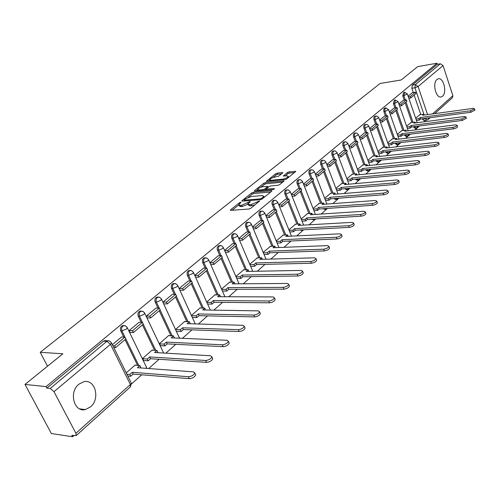 <?xml version="1.0" encoding="UTF-8"?>
<svg xmlns="http://www.w3.org/2000/svg" width="500" height="500" viewBox="0 0 500 500"><rect width="100%" height="100%" fill="white"/><g stroke="black" fill="none" stroke-linecap="round" stroke-linejoin="round"><path stroke-width="0.75" d="M240.675 202.237L239.412 202.75L230.644 209.769L230.344 210.144L230.8 210.362L248.95 209.019L250.806 208.263L259.731 200.888L251.1 204.556L249.575 204.675L248.044 203.975L250.287 201.644L249.95 201.494L241.725 205.281L240.225 205.4L238.738 204.719L241 202.387L240.675 202.237M436.987 79.463C432.094 83.062 436.019 98.856 441.287 96.9L442.519 96.219C447.337 92.525 443.45 76.912 438.162 78.825L436.987 79.463M78.844 384.225C68.631 392.081 73.975 412.65 85.35 409.569L90.519 406.894C100.519 398.85 95.156 378.669 83.75 381.731L78.844 384.225M413.387 126.725L415.019 128.4L415.931 128.281M404.331 134.887L405.975 136.481L406.875 136.369M395.05 143.269L396.688 144.775L397.581 144.669M385.519 151.869L387.163 153.287L388.044 153.188M375.744 160.706L377.381 162.025L378.244 161.931M365.706 169.788L367.331 171L368.188 170.912M355.4 179.119L357.006 180.219L357.85 180.144M344.819 188.719L346.4 189.694L347.219 189.625M333.95 198.594L335.487 199.444L336.287 199.381M322.794 208.762L325.044 209.412M311.337 219.225L313.475 219.731M299.581 230.012L301.556 230.356M287.538 241.125L289.281 241.3M275.344 252.587L276.631 252.569M282.569 173.062L282.819 172.744L282.331 172.562L277.362 173.075L275.631 173.775L266.406 181.275L284.856 179.719L286.637 179L295.781 171.412L289.137 171.856L287.394 172.562L283.344 175.963L286.881 175.85L288.219 176.369C287.387 177.675 285.587 178.6 282.819 179.15L270.988 180.306L269.706 179.8C270.544 178.5 272.331 177.581 275.069 177.031L278.769 176.125L282.569 173.062M75.912 433.281L130.375 384.513L110.5 344.312L53.994 391.669L75.912 433.281L76.131 435.613L71.831 435.325L72.594 436.763L51.35 433.525L25 384.45L62.875 353.794L40.231 352.312L380.087 83.481L401.206 79.975L417.731 66.6L436.981 63.238L46.069 386.606L46.856 388.1L50.225 388.45L106.869 341.312L107.969 340.756L109.513 340.981M25 384.45L46.069 386.606M253.381 192.281L251.6 193L242.119 200.588L241.831 200.944L242.294 201.156L260.394 199.681L262.225 198.938L271.656 191.238L271.919 190.894L271.425 190.681L253.381 192.281L253.881 193.5L252.106 194.219L248.256 197.3M254.569 190.625L263.781 183.25L265.538 182.544L284.019 181.012L279.869 184.525L278.075 185.25L270.706 185.938L268.925 186.656L266.031 189.119L274.206 188.631L274.556 188.775L273.106 189.531L254.762 191.169L254.294 190.969L254.569 190.625L254.794 191.169M426.75 120.131L423.844 120.519L422.212 118.775M420.8 114.625L414.162 95.125M413.281 92.537L411.838 88.287L414.938 87.794L415.337 84.625L440.381 63.781L443.056 65.594L452.881 95.7L452.419 97.731M72.594 436.763L73.85 435.631M131.525 383.956L141.744 374.8M148.725 368.544L159.056 359.288M165.888 353.169L175.769 344.312M182.45 338.331L191.912 329.85M198.444 323.994L207.512 315.875M213.906 310.144L222.594 302.356M228.856 296.744L237.188 289.281M243.325 283.781L251.312 276.625M257.325 271.238L264.994 264.369M270.894 259.081L278.25 252.488M284.037 247.306L291.106 240.969M296.781 235.888L303.575 229.8M309.144 224.812L315.669 218.962M321.138 214.062L327.413 208.438M332.788 203.625L338.819 198.219M344.094 193.494L349.906 188.287M355.087 183.644L360.681 178.631M365.775 174.069L371.156 169.25M376.163 164.756L381.344 160.119M386.275 155.7L391.262 151.231M396.112 146.888L400.919 142.575M405.688 138.306L410.325 134.15M415.019 129.95L419.481 125.944M424.106 121.806L425.838 120.25M436.981 63.238L437.331 64.312L440.381 63.781M53.994 391.669L50.225 388.45M135.444 365.256L135.281 364.925L126.263 372.863M121.613 336.962L112.344 344.675M139.131 322.238L129.081 330.619L130.1 332.731L130.469 332.419M152.525 350.206L152.369 349.881L142.581 358.494L143.637 360.513M156.05 308.025L146.337 316.119L147.331 318.206L147.7 317.894M169.031 335.675L168.881 335.35L159.425 343.675L160.45 345.669M184.981 321.625L184.838 321.312L175.694 329.356M172.387 294.3L163.006 302.119M200.406 308.038L200.263 307.731L191.431 315.506M188.188 281.025L179.125 288.581M215.331 294.894L215.194 294.594L206.725 302.044M203.469 268.188L194.781 275.425M229.775 282.169L221.525 289.019M218.256 255.763L209.925 262.706M243.769 269.844L235.85 276.413M232.569 243.731L224.581 250.394M257.331 257.906L249.731 264.2M246.444 232.081L238.781 238.469M270.481 246.325L263.181 252.362M259.887 220.787L252.531 226.919M283.231 235.094L276.219 240.881M272.919 209.831L265.863 215.719M295.606 224.194L288.875 229.75M285.569 199.206L278.788 204.862M307.625 213.612L301.15 218.944M297.844 188.894L291.331 194.325M319.294 203.331L313.075 208.45M309.762 178.881L303.506 184.1M330.637 193.344L324.656 198.256M321.344 169.15L315.331 174.169M341.662 183.637L335.906 188.35M332.6 159.694L326.819 164.519M352.381 174.194L346.844 178.725M343.537 150.506L337.981 155.144M362.812 165.012L357.488 169.363M354.181 141.562L348.837 146.025M372.962 156.075L367.837 160.25M364.531 132.869L359.394 137.156M382.844 147.369L377.912 151.387M374.613 124.4L369.663 128.525M392.469 138.894L387.719 142.75M384.425 116.156L379.663 120.125M401.844 130.638L397.275 134.344M393.981 108.125L389.4 111.95M410.981 122.594L406.581 126.156M403.294 100.3L398.888 103.981M411.919 122.469L405.131 102.769M404.231 100.162L402.75 95.856L403.856 95.688L404.787 92.269M402.806 130.519L395.863 110.606M394.95 107.987L393.425 103.625L394.538 103.456L395.513 99.987M393.462 138.775L386.35 118.65M385.419 116.019L383.856 111.594L384.975 111.438L384.825 109.213L385.994 107.906M383.869 147.25L376.587 126.906M375.637 124.262L374.038 119.781L375.156 119.625C374.694 117.812 374.969 116.625 375.988 116.062L376.225 116.031M374.019 155.956L366.556 135.387M365.594 132.731L363.944 128.188L365.075 128.038C364.6 126.2 364.888 124.987 365.938 124.412L366.194 124.381M363.906 164.9L356.256 144.1M355.275 141.431L353.581 136.825L354.719 136.681C354.231 134.812 354.525 133.581 355.613 132.994L355.894 132.963M353.512 174.088L345.669 153.05M344.669 150.375L342.925 145.7L344.069 145.562C343.569 143.663 343.881 142.413 345 141.806L345.306 141.775M342.825 183.531L334.781 162.256M333.769 159.569L331.975 154.825L333.119 154.694C332.606 152.769 332.931 151.494 334.094 150.875L334.419 150.844M331.844 193.244L323.587 171.725M322.55 169.025L320.706 164.213L321.863 164.094C321.331 162.131 321.669 160.831 322.875 160.194L323.231 160.162M320.544 203.238L312.069 181.462M311.012 178.756L309.113 173.875L310.275 173.756C309.731 171.762 310.081 170.444 311.325 169.788L311.719 169.756M308.919 213.525L300.212 191.488M299.137 188.781L297.181 183.819L298.344 183.713C297.787 181.681 298.156 180.338 299.444 179.662L299.869 179.638M296.95 224.112L288 201.812M286.913 199.1L284.887 194.056L286.056 193.956C285.487 191.9 285.869 190.525 287.206 189.831L287.669 189.806M284.625 235.025L275.425 212.45M274.312 209.731L272.225 204.606L273.4 204.519C272.812 202.419 273.212 201.019 274.6 200.312L275.106 200.287M271.925 246.269L262.456 223.412M261.331 220.694L259.175 215.481L260.35 215.406C259.75 213.269 260.169 211.838 261.606 211.112L262.162 211.088M258.837 257.856L249.088 234.719M247.944 232L245.712 226.7L246.894 226.631C246.275 224.456 246.713 222.994 248.206 222.244L248.825 222.231M245.338 269.812L235.3 246.381M234.137 243.663L231.825 238.269L233.012 238.212C232.375 236 232.831 234.506 234.381 233.731L235.062 233.725M231.406 282.156L221.062 258.419M219.881 255.706L217.488 250.212L218.681 250.169C218.025 247.913 218.506 246.388 220.119 245.594L220.863 245.594M217.031 294.9L206.363 270.85M205.169 268.15L202.681 262.55L203.875 262.519C203.206 260.219 203.706 258.656 205.381 257.838L206.213 257.856M202.181 308.069L191.175 283.694M189.963 281.006L187.387 275.3L188.581 275.281C187.887 272.931 188.412 271.337 190.162 270.494L191.075 270.525M186.838 321.675L175.475 296.969M174.244 294.3L171.569 288.481L172.763 288.475C172.05 286.075 172.6 284.444 174.425 283.575L175.438 283.631M170.975 335.756L159.231 310.706M157.988 308.056L155.2 302.113L156.4 302.125C155.662 299.675 156.244 298.006 158.144 297.106L159.275 297.188M154.569 350.325L142.425 324.919M141.169 322.3L138.262 316.225L139.462 316.256C138.706 313.756 139.319 312.038 141.3 311.112L142.55 311.231M137.587 365.412L125.013 339.637M123.756 337.056L120.725 330.844L121.925 330.887C121.137 328.331 121.781 326.575 123.856 325.619L125.244 325.781M40.231 352.312L47.519 366.225M412.375 92.675L408.131 96.219M419.888 114.75L415.65 118.169M403.663 92.444L402.75 95.856M394.381 100.156L393.425 103.625M384.856 108.069L383.787 109.1L383.856 111.594M375.081 116.194L374.869 116.225C373.85 116.781 373.569 117.969 374.038 119.781M365.037 124.537L364.812 124.569C363.756 125.144 363.469 126.35 363.944 128.188M354.725 133.106L354.481 133.138C353.394 133.731 353.094 134.956 353.581 136.825M344.131 141.919L343.862 141.95C342.738 142.556 342.425 143.806 342.925 145.7M333.237 150.975L332.944 151.006C331.788 151.625 331.463 152.9 331.975 154.825M322.031 160.287L321.719 160.325C320.519 160.963 320.181 162.256 320.706 164.213M310.506 169.875L310.169 169.906C308.925 170.562 308.575 171.881 309.113 173.875M298.65 179.744L298.281 179.775C296.994 180.444 296.625 181.794 297.181 183.819M286.438 189.9L286.038 189.938C284.7 190.625 284.319 192 284.887 194.056M273.856 200.369L273.425 200.406C272.044 201.112 271.644 202.512 272.225 204.606M260.9 211.163L260.425 211.194C258.994 211.919 258.575 213.35 259.175 215.481M247.537 222.288L247.025 222.319C245.531 223.069 245.094 224.525 245.712 226.7M233.756 233.769L233.2 233.794C231.65 234.569 231.188 236.056 231.825 238.269M219.537 245.619L218.925 245.644C217.312 246.438 216.838 247.963 217.488 250.212M204.856 257.856L204.188 257.875C202.512 258.694 202.013 260.25 202.681 262.55M189.694 270.5L188.962 270.519C187.219 271.356 186.694 272.95 187.387 275.3M174.025 283.575L173.225 283.587C171.406 284.456 170.85 286.087 171.569 288.481M157.825 297.106L156.944 297.1C155.05 298 154.469 299.669 155.2 302.113M141.069 311.106L140.1 311.094C138.119 312.019 137.506 313.725 138.262 316.225M123.719 325.613L122.656 325.581C120.581 326.538 119.938 328.288 120.725 330.844M437.331 64.312L412.238 85.125L411.838 88.287M46.856 388.1L103.481 341.144L105.75 340.65M163.969 304.181L164.344 303.863M180.056 290.619L180.425 290.306M253.337 228.844L256.244 228.669L255.544 227L252.631 227.162M238.95 205.219L239.256 205.956L240.744 206.637L240.225 205.4M248.044 204.181L242.244 206.525L240.744 206.637M248.256 204.481L248.562 205.219L250.1 205.925L249.575 204.675M254.913 204.913L250.1 205.925M238.738 204.938L232.094 210.263M270.681 192.031L253.881 193.5M244.369 200.419L243.588 201.05M244.394 199.756L244.525 200.156L260.406 198.85L261.681 198.331L263.731 196.244L262.162 195.562L251.319 196.481L245.569 198.819L244.394 199.756M256.05 191.056L257.719 189.713M260.794 187.25L264.275 184.456L263.781 183.25M282.769 182.156L266.025 183.75L264.275 184.456M263.156 186.637C260.381 187.181 258.556 188.131 257.694 189.475L258.962 190.006L263.113 189.631L264.9 188.906L267.787 186.45L263.156 186.637M257.85 189.856L258.194 190.863M265.269 190.231L264.9 188.906M266.188 189.494L265.4 190.131M269.85 180.162L270.188 181.144M294.513 172.562L289.619 173.062L287.869 173.769L285.094 176.025M281.544 173.888L277.838 174.269L276.106 174.969L272.812 177.613M269.756 180.062L268.169 181.337M195.3 374.019L195.719 374.913C194.619 377.094 192.488 378.344 189.325 378.656L188.425 376.744C191.588 376.425 193.719 375.175 194.825 373L193.581 371.881L137.456 367.7L139.863 365.575L134.944 365.219M139.863 365.575L140.744 367.381L140.156 367.906M189.325 378.656L133.169 374.1L130.738 376.262L129.838 374.444L126.925 374.206M127.819 376.019L130.738 376.262M113.756 347.531L115.562 347.631L125.825 338.956L124.925 337.106L114.644 345.775L112.837 345.675M124.925 337.106L121.531 336.956M115.562 347.631L114.644 345.775M188.425 376.744L132.281 372.287L129.838 374.444M132.281 372.287L133.169 374.1M212.4 357.912L212.781 358.75C211.731 360.825 209.656 362.031 206.55 362.362L205.681 360.475C208.787 360.138 210.869 358.931 211.919 356.856L210.65 355.788L154.631 352.512L156.95 350.456L152.031 350.181M156.95 350.456L157.8 352.244L157.325 352.669M206.55 362.362L150.494 358.731L148.144 360.819L147.275 359.019L142.694 358.719M143.556 360.506L148.144 360.819M129.944 332.4L133.412 332.537L143.319 324.162L142.444 322.337L132.525 330.7L129.137 330.569M142.444 322.337L139.056 322.238M133.412 332.537L132.525 330.7M205.681 360.475L149.631 356.931L147.275 359.019M149.631 356.931L150.494 358.731M228.881 342.388L229.231 343.169C228.231 345.15 226.206 346.312 223.156 346.656L222.312 344.787C225.362 344.444 227.394 343.281 228.4 341.3L227.1 340.275L171.206 337.837L173.45 335.856L168.538 335.65M173.45 335.856L174.275 337.625L173.9 337.956M223.156 346.656L167.219 343.888L164.944 345.9L164.106 344.125L159.531 343.894M160.369 345.669L164.944 345.9M147.175 317.881L150.644 317.969L160.206 309.881L159.362 308.081L149.781 316.15L146.394 316.075M159.362 308.081L155.975 308.025M150.644 317.969L149.781 316.15M222.312 344.787L166.381 342.113L164.106 344.125M166.381 342.113L167.219 343.888M244.775 327.413L245.1 328.144C244.137 330.031 242.162 331.156 239.163 331.512L238.35 329.669C241.344 329.306 243.325 328.188 244.288 326.3L242.969 325.312L187.231 323.663L189.394 321.744L184.494 321.613M189.394 321.744L190.194 323.494L189.913 323.744M239.163 331.512L183.375 329.55L181.181 331.494L180.362 329.738L175.8 329.575M176.612 331.325L181.181 331.494M163.819 303.863L167.281 303.9L176.519 296.087L175.7 294.306L166.45 302.106L163.062 302.075M175.7 294.306L172.319 294.3M167.281 303.9L166.45 302.106M238.35 329.669L182.562 327.794L180.362 329.738M182.562 327.794L183.375 329.55M260.113 312.956L260.406 313.637C259.488 315.45 257.556 316.537 254.613 316.9L253.825 315.075C256.769 314.706 258.7 313.619 259.625 311.819L258.281 310.869L202.719 309.956L204.812 308.106L199.925 308.031M204.812 308.106L205.394 310M254.613 316.9L198.994 315.688L196.869 317.569L196.081 315.831L191.537 315.731M192.325 317.462L196.869 317.569M179.919 290.312L183.356 290.306L192.288 282.75L191.494 280.988L182.55 288.531L179.169 288.544M191.494 280.988L188.119 281.025M183.356 290.306L182.55 288.531M253.825 315.075L198.206 313.95L196.081 315.831M198.206 313.95L198.994 315.688M274.925 298.994L275.194 299.631C274.312 301.363 272.425 302.413 269.531 302.794L268.762 300.988C271.663 300.613 273.55 299.556 274.431 297.831L273.075 296.925L217.7 296.7L219.725 294.906L214.85 294.894M219.725 294.906L220.369 296.712M269.531 302.794L214.1 302.281L212.044 304.1L211.275 302.381L206.856 302.344M207.625 304.05L212.044 304.1M195.581 277.206L198.9 277.156L207.544 269.856L206.769 268.113L198.119 275.406L194.794 275.456M206.769 268.113L203.4 268.188M198.9 277.156L198.119 275.406M268.762 300.988L213.331 300.562L211.275 302.381M213.331 300.562L214.1 302.281M289.231 285.5L289.481 286.1C288.631 287.756 286.788 288.775 283.944 289.156L283.2 287.375C286.044 286.988 287.894 285.969 288.744 284.319L287.362 283.45L232.2 283.869L234.163 282.131L229.3 282.175M234.163 282.131L234.862 283.85M283.944 289.156L228.719 289.306L226.731 291.069L225.981 289.369L221.681 289.381M222.425 291.075L226.731 291.069M210.725 264.525L213.938 264.444L222.3 257.375L221.55 255.65L213.175 262.712L209.969 262.8M221.55 255.65L218.188 255.763M213.938 264.444L213.175 262.712M283.2 287.375L227.975 287.606L225.981 289.369M227.975 287.606L228.719 289.306M303.062 272.456L303.288 273.012C302.475 274.6 300.669 275.587 297.875 275.981L297.15 274.219C299.95 273.825 301.762 272.838 302.575 271.256L301.181 270.425L246.244 271.444L248.144 269.756L243.3 269.856M248.844 271.394L248.144 269.756M297.875 275.981L242.869 276.744L240.95 278.45L240.225 276.769L236.031 276.825M236.756 278.5L240.95 278.45M225.387 252.25L228.494 252.138L236.588 245.294L235.863 243.588L227.75 250.425L224.65 250.544M235.863 243.588L232.512 243.738M228.494 252.138L227.75 250.425M297.15 274.219L242.15 275.062L240.225 276.769M242.15 275.062L242.869 276.744M316.444 259.831L316.65 260.356C315.869 261.875 314.1 262.838 311.35 263.231L310.65 261.494C313.4 261.094 315.175 260.131 315.956 258.619L314.544 257.819L259.85 259.4L261.694 257.769L256.863 257.919M262.344 259.331L261.694 257.769M311.35 263.231L256.581 264.569L254.719 266.225L254.013 264.562L249.925 264.662M250.631 266.319L254.719 266.225M239.581 240.356L242.587 240.219L250.431 233.588L249.725 231.906L241.869 238.525L238.863 238.669M249.725 231.906L246.381 232.081M242.587 240.219L241.869 238.525M310.65 261.494L255.881 262.913L254.013 264.562M255.881 262.913L256.581 264.569M329.387 247.613L329.581 248.1C328.831 249.562 327.1 250.494 324.387 250.9L323.706 249.181C326.419 248.769 328.15 247.838 328.906 246.381L327.481 245.625L273.038 247.731L274.825 246.15L270.019 246.344M275.438 247.638L274.825 246.15M324.387 250.9L269.875 252.775L268.069 254.381L267.381 252.738L263.394 252.875M264.081 254.513L268.069 254.381M256.244 228.669L263.844 222.244L263.156 220.581L255.544 227M263.156 220.581L259.831 220.787M323.706 249.181L269.194 251.137L267.381 252.738M269.194 251.137L269.875 252.775M341.925 235.775L342.106 236.238C341.381 237.638 339.681 238.544 337.013 238.956L336.356 237.256C339.025 236.838 340.719 235.931 341.45 234.537L340.006 233.812L285.831 236.412L287.562 234.881L282.775 235.113M288.144 236.3L287.562 234.881M337.013 238.956L282.762 241.337L281.012 242.894L280.344 241.269L276.45 241.438M277.119 243.056L281.012 242.894M266.663 217.662L269.481 217.475L276.85 211.244L276.181 209.6L268.8 215.819L265.981 216.012M276.181 209.6L272.869 209.838M269.481 217.475L268.8 215.819M336.356 237.256L282.1 239.713L280.344 241.269M282.1 239.713L282.762 241.337M354.075 224.306L354.237 224.737C353.537 226.088 351.875 226.969 349.25 227.381L348.606 225.7C351.231 225.281 352.9 224.4 353.6 223.056L352.144 222.362L298.244 225.431L299.925 223.944L295.156 224.219M300.469 225.306L299.925 223.944M349.25 227.381L295.269 230.238L293.569 231.75L292.919 230.144L289.113 230.344M289.762 231.944L293.569 231.75M279.581 206.825L282.319 206.619L289.469 200.575L288.819 198.944L281.656 204.981L278.919 205.188M288.819 198.944L285.519 199.213M282.319 206.619L281.656 204.981M348.606 225.7L294.619 228.637L292.919 230.144M294.619 228.637L295.269 230.238M365.85 213.188L366 213.594C365.325 214.887 363.694 215.744 361.106 216.169L360.481 214.506C363.069 214.081 364.7 213.225 365.375 211.931L363.913 211.269L310.287 214.769L311.919 213.325L307.175 213.644M312.438 214.631L311.919 213.325M361.106 216.169L307.4 219.469L305.75 220.938L305.119 219.344L301.406 219.575M302.038 221.156L305.75 220.938M292.119 196.306L294.775 196.088L301.712 190.219L301.081 188.606L294.131 194.469L291.475 194.688M301.081 188.606L297.794 188.9M286.406 189.9L286.069 189.931M294.775 196.088L294.131 194.469M360.481 214.506L306.775 217.881L305.119 219.344M306.775 217.881L307.4 219.469M377.262 202.406L377.406 202.781C376.75 204.031 375.15 204.869 372.6 205.294L371.994 203.65C374.544 203.219 376.144 202.381 376.8 201.137L375.325 200.506L321.987 204.419L323.575 203.012L318.85 203.369M324.056 204.269L323.575 203.012M372.6 205.294L319.188 209.013L317.581 210.431L316.969 208.863L313.337 209.112M313.95 210.681L317.581 210.431M304.294 186.094L306.863 185.863L313.606 180.162L312.987 178.569L306.238 184.262L303.663 184.494M312.987 178.569L309.719 178.881M306.863 185.863L306.238 184.262M371.994 203.65L318.575 207.438L316.969 208.863M318.575 207.438L319.188 209.013M388.344 191.938L388.469 192.294C387.837 193.494 386.269 194.312 383.756 194.737L383.162 193.113C385.675 192.681 387.25 191.869 387.881 190.669L386.394 190.069L333.356 194.363L334.894 192.994L330.194 193.381M335.356 194.2L334.894 192.994M383.756 194.737L330.631 198.85L329.075 200.231L328.475 198.675L324.925 198.95M325.525 200.506L329.075 200.231M316.106 176.175L318.606 175.931L325.156 170.394L324.556 168.819L317.994 174.35L315.494 174.594M324.556 168.819L321.3 169.156M318.606 175.931L317.994 174.35M383.162 193.113L330.037 197.294L328.475 198.675M330.037 197.294L330.631 198.85M399.094 181.781L399.212 182.113C398.6 183.269 397.056 184.062 394.581 184.5L394.006 182.887C396.481 182.456 398.025 181.663 398.638 180.506L397.144 179.931L344.4 184.587L345.9 183.263L341.219 183.675M346.331 184.412L345.9 183.263M394.581 184.5L341.756 188.975L340.244 190.325L339.656 188.781L336.181 189.075M336.769 190.613L340.244 190.325M327.587 166.537L330.019 166.287L336.381 160.906L335.794 159.344L329.419 164.719L326.987 164.975M335.794 159.344L332.55 159.7M330.019 166.287L329.419 164.719M394.006 182.887L341.175 187.438L339.656 188.781M341.175 187.438L341.756 188.975M409.531 171.912L409.644 172.225C409.05 173.344 407.537 174.119 405.1 174.556L404.538 172.963C406.975 172.525 408.488 171.75 409.081 170.637L407.581 170.087L355.144 175.081L356.6 173.794L351.944 174.237M357.013 174.9L356.6 173.794M405.1 174.556L352.575 179.381L351.1 180.688L350.531 179.163L347.125 179.475M347.7 180.994L351.1 180.688M338.744 157.169L341.106 156.906L347.294 151.675L346.719 150.137L340.525 155.356L338.162 155.625M346.719 150.137L343.494 150.506M341.106 156.906L340.525 155.356M404.538 172.963L352.006 177.856L350.531 179.163M352.006 177.856L352.575 179.381M419.675 162.325L419.775 162.619C419.206 163.694 417.713 164.456 415.312 164.894L414.762 163.319C417.169 162.875 418.656 162.119 419.231 161.05L417.725 160.525L365.588 165.837L367.006 164.581L362.375 165.056M367.4 165.65L367.006 164.581M415.312 164.894L363.094 170.044L361.662 171.312L361.106 169.806L357.775 170.131M358.331 171.637L361.662 171.312M349.588 148.062L351.887 147.794L357.906 142.7L357.344 141.175L351.319 146.256L349.025 146.531M357.344 141.175L354.137 141.569M351.887 147.794L351.319 146.256M414.762 163.319L362.537 168.538L361.106 169.806M362.537 168.538L363.094 170.044M429.531 153.006L429.625 153.281C429.069 154.325 427.606 155.062 425.238 155.506L424.7 153.944C427.075 153.506 428.537 152.762 429.094 151.725L427.581 151.231L375.756 156.838L377.137 155.619L372.531 156.119M377.506 156.65L377.137 155.619M425.238 155.506L373.331 160.956L371.938 162.194L371.394 160.7L368.125 161.044M368.669 162.537L371.938 162.194M360.138 139.2L362.375 138.925L368.231 133.969L367.681 132.463L361.819 137.406L359.588 137.681M367.681 132.463L364.494 132.869M362.375 138.925L361.819 137.406M424.7 153.944L372.788 159.469L371.394 160.7M372.788 159.469L373.331 160.956M439.119 143.944L439.206 144.206C438.663 145.206 437.225 145.931 434.888 146.375L434.363 144.838C436.7 144.388 438.144 143.669 438.688 142.662L437.163 142.194L385.65 148.081L386.994 146.894L382.419 147.419M387.35 147.887L386.994 146.894M434.888 146.375L383.294 152.119L381.938 153.319L381.406 151.844L378.206 152.2M378.738 153.675L381.938 153.319M370.406 130.575L372.581 130.294L378.281 125.475L377.744 123.981L372.038 128.787L369.862 129.075M377.744 123.981L374.575 124.406M372.581 130.294L372.038 128.787M434.363 144.838L382.762 150.638L381.406 151.844M382.762 150.638L383.294 152.119M448.438 135.125L448.519 135.375C447.994 136.344 446.581 137.05 444.275 137.494L443.762 135.975C446.069 135.525 447.488 134.819 448.013 133.85L446.488 133.406L395.288 139.556L396.6 138.394L392.044 138.944M396.938 139.356L396.6 138.394M444.275 137.494L392.994 143.506L391.669 144.681L391.15 143.219L388.013 143.588M388.537 145.044L391.669 144.681M380.394 122.181L382.512 121.894L388.062 117.2L387.544 115.719L381.987 120.406L379.869 120.694M387.544 115.719L384.387 116.163M382.512 121.894L381.987 120.406M443.762 135.975L392.475 142.044L391.15 143.219M392.475 142.044L392.994 143.506M457.506 126.55L457.581 126.781C457.075 127.719 455.681 128.412 453.406 128.856L452.906 127.35C455.181 126.9 456.575 126.206 457.088 125.275L455.556 124.85L404.675 131.25L405.95 130.119L401.425 130.694M406.275 131.044L405.95 130.119M453.406 128.856L402.444 135.119L401.156 136.263L400.644 134.812L397.569 135.194M398.075 136.637L401.156 136.263M390.125 114L392.188 113.713L397.594 109.138L397.081 107.675L391.669 112.238L389.606 112.531M397.081 107.675L393.944 108.131M392.188 113.713L391.669 112.238M452.906 127.35L401.938 133.675L400.644 134.812M401.938 133.675L402.444 135.119M466.337 118.194L462.294 120.45L461.806 118.956L465.925 116.925L464.387 116.525L413.825 123.15L415.069 122.056L410.562 122.644M415.375 122.95L415.069 122.056M462.294 120.45L411.65 126.95L410.394 128.062L409.894 126.631L406.881 127.019M407.375 128.45L410.394 128.062M399.6 106.037L401.613 105.744L406.875 101.287L406.381 99.838L401.106 104.288L399.094 104.581M406.381 99.838L403.256 100.306M401.613 105.744L401.106 104.288M461.806 118.956L411.15 125.519L409.894 126.631M411.15 125.519L411.65 126.95M474.931 110.062L470.95 112.263L470.475 110.781L474.525 108.794L472.987 108.413L422.744 115.262L423.956 114.188L419.475 114.806M424.25 115.056L423.956 114.188M470.95 112.263L420.619 118.987L419.4 120.075L418.913 118.65L415.95 119.05M416.438 120.469L419.4 120.075M408.831 98.275L410.794 97.975L415.925 93.637L415.438 92.2L410.3 96.538L408.338 96.831M415.438 92.2L412.337 92.681M410.794 97.975L410.3 96.538M470.475 110.781L420.138 117.569L418.913 118.65M420.138 117.569L420.619 118.987M239.725 203.5L239.412 202.75M258.425 202.044L258.1 201.25M249 202.775L248.681 202.006M418.144 126.119L416.125 128.256L414.487 126.587M413.494 127.037L416.587 126.319M409.113 134.3L407.081 136.344L405.444 134.75M404.412 135.119L407.206 134.537M399.837 142.706L397.806 144.644L396.163 143.138M395.1 143.412L397.506 142.975M390.312 151.337L388.281 153.162L386.644 151.744M385.538 151.919L387.388 151.662M380.525 160.2L378.506 161.906L376.869 160.588M370.462 169.312L368.462 170.888L366.838 169.675M360.106 178.688L358.144 180.119L356.538 179.013M349.444 188.325L347.544 189.6L345.962 188.619M338.456 198.244L336.637 199.35L335.1 198.506M327.119 208.456L325.419 209.381L323.95 208.681M315.419 218.975L313.881 219.706L312.494 219.156M303.3 229.812L301.994 230.331L300.744 229.95M290.712 240.987L288.712 241.075M277.381 252.519L276.519 252.55M422.344 119.162L425.438 118.75L425.306 118.362M423.894 114.2L414.938 87.794L418.094 86.519L427.581 114.6M432.525 113.931L452.881 95.7M443.056 65.594L418.094 86.519L415.337 84.625L412.238 85.125M413.019 122.325L406.031 102.006M405.337 99.994L403.856 95.688L407.362 93.975L404.6 92.3L403.494 92.469M403.919 130.375L396.763 109.844M396.062 107.825L394.538 103.456L398.1 101.713L395.312 100.013L394.2 100.181M394.575 138.637L387.25 117.888M386.538 115.862L384.975 111.438L388.594 109.65L385.775 107.931L384.663 108.094M384.988 147.125L377.488 126.144M376.763 124.113L375.156 119.625L378.837 117.8L377.269 116.175L374.869 116.225M375.15 155.838L367.463 134.619M366.725 132.587L365.075 128.038L368.819 126.175L367.231 124.525L364.812 124.569M365.037 164.781L357.156 143.331M356.413 141.294L354.719 136.681L358.519 134.775L356.919 133.112L354.481 133.138M354.65 173.981L346.575 152.287M345.812 150.238L344.069 145.562L347.944 143.613L346.319 141.931L343.862 141.95M343.975 183.431L335.688 161.488M334.913 159.444L333.119 154.694L336.631 153.275L337.062 152.7L335.419 151L332.944 151.006M332.994 193.15L324.494 170.956M323.706 168.906L321.863 164.094L325.425 162.644L325.875 162.044L324.212 160.331L321.719 160.325M321.7 203.156L312.969 180.7M312.175 178.65L310.275 173.756L313.888 172.288L314.363 171.663L312.681 169.925L310.169 169.906M310.081 213.45L301.112 190.725M300.306 188.675L298.344 183.713L302.013 182.219L302.506 181.556L300.812 179.806L298.281 179.775M298.119 224.05L288.9 201.05M288.081 199.006L286.056 193.956L289.781 192.444L290.306 191.75L288.587 189.981L286.038 189.938M285.8 234.969L276.319 211.694M275.487 209.65L273.4 204.519L277.181 202.981L277.731 202.25L275.994 200.463L273.425 200.406M273.106 246.219L263.356 222.656M262.512 220.619L260.35 215.406L264.194 213.844L264.769 213.075L263.275 211.381L260.425 211.194M260.019 257.825L249.981 233.962M249.125 231.938L246.894 226.631L250.8 225.044L251.406 224.237L249.894 222.525L247.025 222.319M246.519 269.794L236.188 245.631M235.325 243.612L233.012 238.212L236.981 236.6L237.619 235.75L236.088 234.025L233.2 233.794M232.6 282.144L221.944 257.675M221.075 255.669L218.681 250.169L222.712 248.531L223.388 247.631L221.844 245.888L218.925 245.644M218.225 294.9L207.237 270.106M206.356 268.125L203.875 262.519L207.975 260.85L208.694 259.906L207.125 258.144L204.188 257.875M203.375 308.081L192.044 282.956M191.156 280.994L188.581 275.281L192.75 273.581L193.506 272.581L191.644 270.681L188.962 270.519M188.038 321.706L176.337 296.244M175.444 294.306L172.763 288.475L177.006 286.744L177.806 285.688L176.2 283.9L173.225 283.587M172.175 335.806L160.081 309.988M159.188 308.075L156.4 302.125L160.719 300.363L161.562 299.25L159.944 297.438L156.944 297.1M155.769 350.394L143.262 324.206M142.369 322.337L139.462 316.256L143.863 314.462L144.756 313.281L143.112 311.456L140.1 311.094M138.787 365.5L121.925 330.887L126.4 329.062L127.35 327.812L125.688 325.969L122.656 325.581M127.044 327.2L146.531 367.394L146 368.338M146.213 366.737L146.738 368.394M144.475 312.706L163.344 352.406L163.075 353.006M163.044 351.788L163.506 353.031M161.306 298.706L179.5 338.2M179.306 337.337L179.669 338.206M177.562 285.181L195.031 323.375M193.281 272.1L210.331 310.081M208.487 259.45L224.919 296.731M223.2 247.206L239.056 283.819M237.444 235.35L252.763 271.319M251.244 223.856L266.05 259.225M264.619 212.719L278.95 247.5M277.594 201.919L291.462 236.144M290.175 191.438L303.619 225.125M302.387 181.262L315.425 214.438M314.25 171.381L326.9 204.056M325.769 161.781L338.05 193.981M336.969 152.45L348.9 184.188M347.85 143.375L359.456 174.669M358.438 134.55L369.725 165.413M368.738 125.962L379.725 156.412M378.769 117.606L389.462 147.644M388.531 109.462L398.95 139.113M398.038 101.531L408.194 130.806M407.3 93.806L417.206 122.713M103.481 341.144L106.869 341.312L110.5 344.312L111.506 342.981L111.175 342.331M428.663 117.912L428.194 119.488L426.938 120.106L425.438 118.75L427.681 118.044M76.131 435.613L130.469 386.825L131.325 383.125L130.375 384.513L130.394 386.887M104.575 340.594L109.231 340.881L111.225 342.406L130.981 382.419M242.244 206.525L241.725 205.281M248.038 204.069L247.556 202.913M251.619 205.806L251.1 204.556M257.306 202.956L256.981 202.169M230.894 210.356L230.644 209.769M271.65 191.238L271.425 190.681M242.356 201.15L242.119 200.588M252.106 194.219L251.6 193M244.85 200.944L244.525 200.156M260.725 199.631L260.406 198.85M262 199.1L261.681 198.331M263.175 198.162L262.85 197.375M266.025 183.75L265.538 182.544M283.738 181.363L283.519 180.812M266.831 190.087L266.519 189.325M274.363 189.019L274.206 188.631M259.275 190.769L258.962 190.006M263.425 190.394L263.113 189.631M267.831 187.544L267.525 186.788M271.281 181.038L270.988 180.306M283.113 179.887L282.819 179.15M283.8 176.156L283.594 175.637M287.869 173.769L287.394 172.562M289.619 173.062L289.137 171.856M295.487 171.769L295.269 171.225M266.881 181.462L266.669 180.944M276.106 174.969L275.631 173.775M277.838 174.269L277.362 173.075M282.538 173.088L282.331 172.562M440.681 96.994L441.287 96.9M79.612 408.869L85.35 409.569M428.194 119.488L430.169 117.713M434.712 113.631L452.5 97.662M244.594 200.969L244.237 200.113M264.181 197.344L263.731 196.244M266.444 190.125L266.094 189.269M268.131 187.3L267.787 186.45M288.619 177.375L288.219 176.369M194.825 373L195.719 374.913M211.919 356.856L212.781 358.75M228.4 341.3L229.231 343.169M244.288 326.3L245.1 328.144M259.625 311.819L260.406 313.637M274.431 297.831L275.194 299.631M288.744 284.319L289.481 286.1M302.575 271.256L303.288 273.012M315.956 258.619L316.65 260.356M328.906 246.381L329.581 248.1M341.45 234.537L342.106 236.238M353.6 223.056L354.237 224.737M365.375 211.931L366 213.594M376.8 201.137L377.406 202.781M387.881 190.669L388.469 192.294M398.638 180.506L399.212 182.113M409.081 170.637L409.644 172.225M419.231 161.05L419.775 162.619M429.094 151.725L429.625 153.281M438.688 142.662L439.206 144.206M448.013 133.85L448.519 135.375M457.088 125.275L457.581 126.781M465.925 116.925L466.406 118.419M474.525 108.794L475 110.269"/></g></svg>
